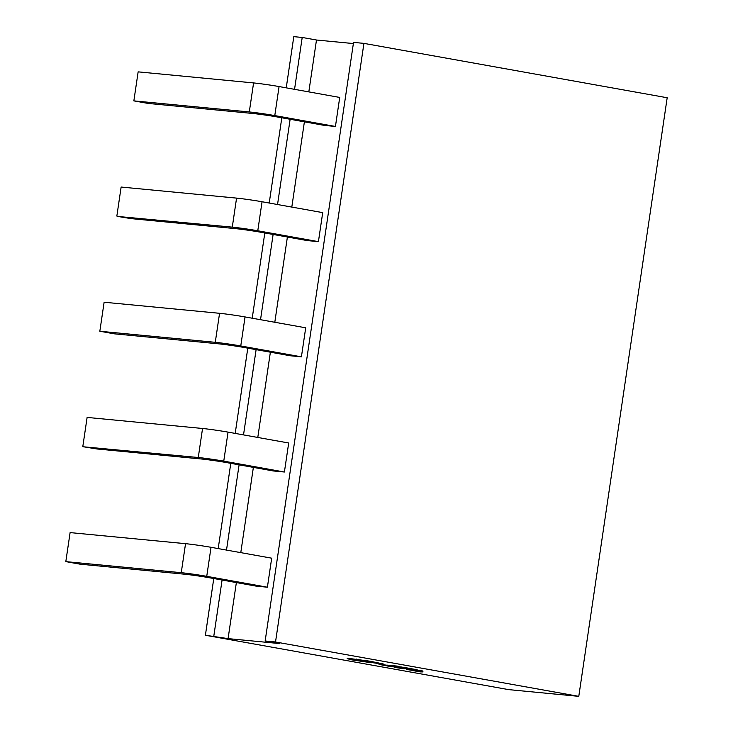 <?xml version="1.0" encoding="UTF-8"?>
<svg xmlns="http://www.w3.org/2000/svg" width="733" height="733" viewBox="0 0 733 733"><rect width="100%" height="100%" fill="white"/><g stroke="black" fill="none" stroke-linecap="round" stroke-linejoin="round"><path stroke-width="1.1" d="M399.861 667.497L399.32 667.497M401.098 668.139L394.336 667.424L405.056 668.853L399.192 668.084L401.098 668.139L401.079 667.671M403.297 668.12L401.143 667.855M390.946 665.72L381.939 664.574L381.866 665.033L386.447 665.637M406.045 668.148L398.367 667.241L406.045 668.148L406.109 667.69L396.727 666.416M279.42 643.547L228.082 638.617L205.396 635.254L508.656 689.625L578.786 696.35L667.186 97.746L363.925 43.375L353.544 42.386L265.154 640.99L279.42 643.547M363.925 43.375L275.526 641.98L578.786 696.35M275.526 641.98L265.154 640.99M395.399 666.645L392.503 666.132L397.561 666.618L397.625 666.16L390.982 665.445L390.918 665.903L395.435 666.407M411.369 669.092L401.931 667.873L411.369 669.092L411.433 668.633L406.091 667.818M417.031 669.705L409.197 669.174L417.031 670.2L417.031 669.705L411.415 668.762M422.978 671.171L413.513 669.953L422.978 671.171L417.077 669.925M394.675 666.819L394.152 666.728M395.206 667.277L399.274 667.818L394.629 667.122L396.745 666.911M407.218 668.679L406.485 668.606M417.068 670.466L407.236 669.577L416.069 670.924L417.068 670.961L417.031 670.448M423.014 671.932L413.549 670.713L420.073 671.886L423.014 671.932L420.724 671.135M419.019 670.805L417.114 670.686M381.655 664.052C384.019 664.263 384.083 664.125 381.856 663.649L369.597 661.139L347.25 658.197M377.092 663.328L371.915 662.577M363.87 660.955L361.699 660.534M371.906 662.669L352.133 659.471C350.942 659.196 351.153 659.132 352.775 659.269L374.92 662.632C378.704 663.338 379.428 663.603 377.074 663.438L377.486 663.512C379.749 663.933 380.042 664.08 378.347 663.933L381.581 664.51C383.945 664.712 384.019 664.584 381.792 664.107L356.495 659.563L347.185 658.646L351.51 659.819L371.356 662.751L371.97 662.22L364.787 661.102M294.547 89.334L302.207 37.456L293.796 36.65L286.236 87.841M281.811 117.784L269.222 203.032M264.805 232.966L252.216 318.214M247.791 348.157L235.201 433.405M230.785 463.338L218.196 548.586M213.77 578.52L205.396 635.254M284.404 472.015L288.692 442.998L228.045 432.122L223.757 461.139L284.404 472.015L273.189 470.943L226.809 462.624A18.352 0.724 -171.6 0 0 201.318 458.986L97.095 448.99L83.589 446.809L198.267 457.511A18.352 0.724 8.4 0 1 223.757 461.139M318.424 241.643L322.712 212.625L262.057 201.749L257.778 230.767L318.424 241.643L307.209 240.571L260.829 232.251A18.352 0.724 -171.6 0 0 235.33 228.614L131.115 218.626L117.61 216.437L232.279 227.138A18.352 0.724 8.4 0 1 257.778 230.767M353.37 43.559L316.482 40.013L302.207 37.456M228.082 638.617L236.365 582.57M240.781 552.636L253.371 467.388M257.787 437.454L270.376 352.197M274.802 322.263L287.391 237.016M291.807 207.082L304.397 121.825M308.822 91.891L316.482 40.013M335.439 126.461L339.718 97.434L279.071 86.558L274.783 115.585L335.439 126.461L324.215 125.38L277.834 117.069A18.352 0.724 -171.6 0 0 252.344 113.432L148.13 103.435L133.855 100.879L249.293 111.947A18.352 0.724 8.4 0 1 274.783 115.585M301.419 356.834L305.707 327.807L245.051 316.931L240.763 345.958L301.419 356.834L290.195 355.752L243.814 347.442A18.352 0.724 -171.6 0 0 218.324 343.804L114.11 333.808L99.835 331.252L215.273 342.32A18.352 0.724 8.4 0 1 240.763 345.958M267.398 587.206L271.686 558.18L211.031 547.304L206.743 576.33L267.398 587.206L256.174 586.125L209.794 577.815A18.352 0.724 -171.6 0 0 184.304 574.177L80.089 564.181L65.814 561.625L181.253 572.693A18.352 0.724 8.4 0 1 206.743 576.33M213.816 636.061L222.09 580.014M226.506 550.08L239.095 464.832M243.521 434.898L256.11 349.641M260.527 319.707L273.116 234.459M277.541 204.525L290.131 119.268M133.855 100.879L138.143 71.852L253.581 82.93A18.352 0.724 8.4 0 1 279.071 86.558M116.849 216.061L121.128 187.043L236.567 198.112A18.352 0.724 8.4 0 1 262.057 201.749M99.835 331.252L104.123 302.225L219.561 313.303A18.352 0.724 8.4 0 1 245.051 316.931M82.829 446.434L87.117 417.416L202.546 428.484A18.352 0.724 8.4 0 1 228.045 432.122M65.814 561.625L70.102 532.598L185.541 543.675A18.352 0.724 8.4 0 1 211.031 547.304M397.561 666.618L396.69 665.995M396.626 666.444L390.918 665.903M396.709 666.398L396.654 666.874M407.63 668.423L407.704 667.965M413.183 669.467L408.785 669.046L413.183 669.467M415.052 669.815L415.84 669.989M417.746 670.53L421.741 671.016L417.746 670.53M421.979 670.997L422.043 670.539M386.419 665.793L383.451 665.262L388.646 665.83M388.618 665.976L386.025 665.509L391.349 665.976M391.312 666.251L387.638 665.124M387.574 665.582L381.866 665.033M393.429 666.883L387.308 665.985L393.429 666.883L393.154 666.306M389.47 666.26L391.944 666.663L389.47 666.26M406.513 669.394L411.405 669.852L406.54 669.238M413.22 670.237L408.822 669.806L413.22 670.237M415.089 670.576L415.877 670.75M417.783 671.291L421.777 671.776L417.783 671.291M422.016 671.758L422.08 671.3M381.581 664.51C383.945 664.712 384.019 664.584 381.792 664.107L382.278 663.457M347.231 658.161L347.185 658.646M352.17 659.224L352.133 659.471C350.942 659.196 351.153 659.132 352.775 659.269M378.439 663.447L377.129 663.063M379.437 663.97L378.384 663.686M352.912 659.81L353.92 659.874M358.034 660.57L357.053 660.341M365.474 661.019L365.547 660.561M253.581 82.93L249.293 111.947M236.567 198.112L232.279 227.138M219.561 313.303L215.273 342.32M202.546 428.484L198.267 457.511M185.541 543.675L181.253 572.693M404.561 667.864L404.625 667.406M401.052 667.305L401.116 666.847M414.979 669.742L415.043 669.284M396.471 667.332L396.535 666.874M369.533 661.597L369.597 661.139M356.495 659.563L356.559 659.104M387.29 665.976L387.354 665.518M397.02 667.607L397.084 667.149M394.629 667.131L394.693 666.673"/></g></svg>
